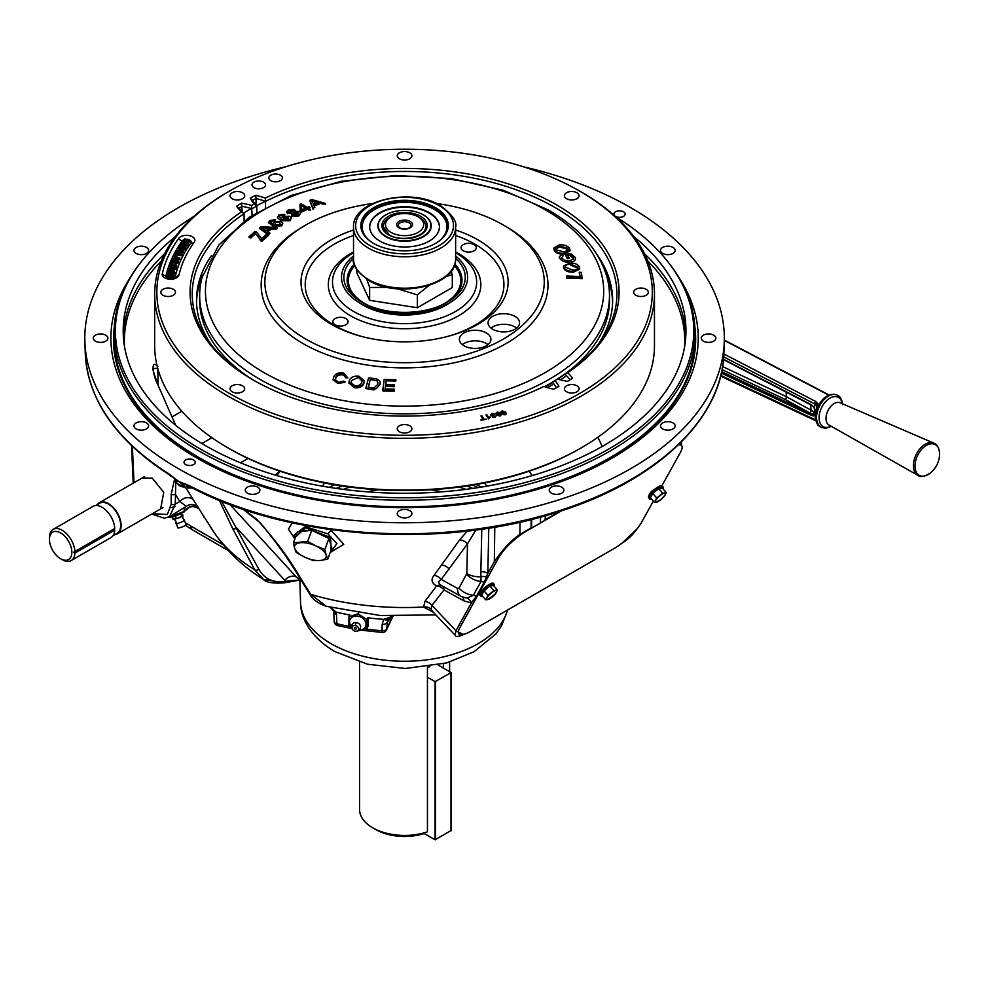 <?xml version="1.0" encoding="UTF-8"?>
<svg xmlns="http://www.w3.org/2000/svg" width="989" height="989" viewBox="0 0 989 989"><rect width="100%" height="100%" fill="white"/><g stroke="black" fill="none" stroke-linecap="round" stroke-linejoin="round"><path stroke-width="1.48" d="M436.495 203.524A139.696 80.653 180 0 1 503.352 225.022A139.696 80.653 180 0 1 543.678 274.67A139.696 80.653 180 0 1 463.89 355.063A139.696 80.653 180 0 1 305.786 339.079A139.696 80.653 180 0 1 265.46 274.67A139.696 80.653 180 0 1 372.643 203.524M202.077 277.402A204.908 118.309 0 0 0 199.654 295.526A204.908 118.309 0 0 0 259.674 379.183A204.908 118.309 0 0 0 482.991 404.822A204.908 118.309 0 0 0 609.484 295.526A204.908 118.309 0 0 0 607.061 277.402C599.359 250.712 579.715 228.199 548.153 209.853L503.426 190.308L451.429 178.601L395.983 175.523L341.168 181.308L291.026 195.538L249.203 217.259L218.742 245.111L202.077 277.402M199.654 295.526L199.654 300.285A204.908 118.309 0 0 0 252.949 379.863M464.002 345.779A15.762 9.099 0 0 0 481.186 347.745A15.762 9.099 0 0 0 490.915 339.338A15.762 9.099 0 0 0 486.291 332.91A15.762 9.099 0 0 0 469.12 330.932A15.762 9.099 0 0 0 459.391 339.338A15.762 9.099 0 0 0 464.002 345.779M487.973 344.642A15.762 9.099 0 0 0 486.291 343.492A15.762 9.099 0 0 0 462.333 344.642M492.658 329.226A15.762 9.099 0 0 0 509.842 331.204A15.762 9.099 0 0 0 519.571 322.797A15.762 9.099 0 0 0 514.96 316.356A15.762 9.099 0 0 0 497.776 314.391A15.762 9.099 0 0 0 488.047 322.797A15.762 9.099 0 0 0 492.658 329.226M516.629 328.088A15.762 9.099 0 0 0 514.96 326.951A15.762 9.099 0 0 0 490.989 328.088M353.518 230.029A103.561 59.785 0 0 0 302.758 292.967A103.561 59.785 0 0 0 331.352 324.318A103.561 59.785 0 0 0 435.259 339.153A103.561 59.785 0 0 0 506.393 292.967A103.561 59.785 0 0 0 477.798 239.771A103.561 59.785 0 0 0 455.632 230.029M474.015 244.604A7.603 4.389 180 0 1 476.241 247.707A7.603 4.389 180 0 1 471.555 251.762A7.603 4.389 180 0 1 463.272 250.81A7.603 4.389 180 0 1 461.047 247.707A7.603 4.389 180 0 1 465.732 243.653A7.603 4.389 180 0 1 474.015 244.604M345.878 318.582A7.603 4.389 180 0 1 348.103 321.685A7.603 4.389 180 0 1 343.406 325.74A7.603 4.389 180 0 1 335.123 324.788A7.603 4.389 180 0 1 332.897 321.685A7.603 4.389 180 0 1 337.595 317.63A7.603 4.389 180 0 1 345.878 318.582M455.632 252.677A72.086 41.612 180 0 1 475.437 274.447A72.086 41.612 180 0 1 438.139 318.878A72.086 41.612 180 0 1 353.605 311.473A72.086 41.612 180 0 1 333.701 274.447A72.086 41.612 180 0 1 353.518 252.677M544.519 386.699A204.908 118.309 0 0 0 552.332 382.249M556.189 379.863A204.908 118.309 0 0 0 609.484 300.285L609.484 295.526M312.536 201.979L313.451 204.303L317.988 202.56L311.708 200.544L312.536 201.979M325.443 203.437L323.428 204.216L319.41 202.992L313.822 205.156L314.823 207.542L312.944 208.271L313.043 209.198L310.039 201.2L309.94 200.273L311.844 199.531L325.443 203.437L325.542 204.377L324.095 203.957M312.944 208.271L309.94 200.273M319.41 202.992L319.509 203.932L314.168 205.996M316.69 203.054L314.44 202.362L314.329 201.435M301.472 205.588L301.67 209.878L305.638 208.11L301.472 205.588L301.732 209.853M306.775 209.668L301.274 212.128L300.236 211.498L299.939 204.364L301.212 203.796L307.196 207.418L308.902 206.652L309.94 207.282L308.234 208.049L310.435 209.384L308.889 210.076L306.677 208.741L306.775 209.668M306.677 208.741L301.175 211.189L301.274 212.128M301.175 211.189L300.137 210.558M309.606 209.755L310.534 210.323L310.435 209.384M287.589 213.822L286.55 211.819L288.306 209.816L294.438 209.408L294.71 211.325L299.568 211.51L300.693 212.796L298.802 215.998L291.755 216.418L291.359 213.031L287.49 212.882L287.589 213.822M287.49 212.882L286.55 211.819M289.258 210.373L289.443 211.263L293.016 211.102L292.917 210.163L289.344 210.323L288.949 212.103L292.546 211.943L292.917 210.163L293.498 210.818M294.438 209.408L294.71 211.325M300.693 212.796L298.802 215.998M298.703 215.07L291.656 215.491M289.814 213.29L291.001 213.34M293.164 214.724L297.689 214.539L298.072 212.276L293.523 212.474L293.164 214.724L292.385 213.847M298.072 212.276L298.183 213.216L293.634 213.414L292.583 214.292M293.523 212.474L293.634 213.414M288.429 217.976L283.818 218.186L283.719 217.246L283.88 219.533L288.788 219.348L288.429 217.976M288.331 217.048L283.719 217.246M277.365 217.926L278.824 214.972L284.721 214.316L283.559 216.072L281.89 215.874L281.791 214.947L279.059 216.294L281.556 218.767L282.805 216.591L289.641 216.208L291.359 217.914L290.024 220.745L280.827 220.708L277.402 217.456M283.46 215.145L281.791 214.947M289.913 219.805L280.728 219.768M280.048 215.379L281.791 214.972M283.682 214.996L284.82 215.243L284.721 214.316M291.359 217.914L290.024 220.745M275.474 224.862L280.419 224.478L279.603 222.228L274.954 222.612L275.474 224.862M273.026 220.386L270.096 221.857L273.001 224.182L273.928 221.993L280.802 221.338L282.829 223.118L281.63 224.886L272.321 225.208L268.427 222.723L269.651 220.547L275.523 219.669L272.655 220.411L272.754 221.338L270.195 222.785M270.776 221.017L270.875 221.956M282.829 223.118L281.729 225.826L272.42 226.147L272.321 225.208M281.63 224.886L281.729 225.826M275.523 219.669L274.485 221.462L274.373 220.535M268.687 234.109L259.6 227.779L260.923 226.778L277.365 227.482L275.968 228.546L271.06 228.286L267.178 231.241L269.997 233.12L268.476 234.826M267.475 234.133L259.699 228.719L259.6 227.779M261.677 227.73L262.666 227.779M276.215 228.36L277.476 228.41L277.365 227.482M275.968 228.546L276.067 229.485L271.159 229.213L267.883 231.71M271.06 228.286L271.159 229.213M266.165 230.585L269.317 228.187L261.553 227.68L266.165 230.585M249.067 236.767L254.89 231.488L256.472 231.834L261.652 238.695L266.845 233.985L268.427 234.344L261.998 240.166L260.354 239.795L255.187 233.008L255.286 233.936L250.749 238.052L250.65 237.113L249.067 236.767L249.166 237.694L249.982 236.964M255.187 233.008L250.65 237.113M261.998 240.166L262.097 241.093L260.453 240.735L260.354 239.795M268.427 234.344L268.526 235.271L262.097 241.093M579.233 272.235L581.062 272.296L582.274 277.798L566.771 277.204L566.635 278.094L566.376 276.932L566.512 276.03L580.184 276.561L579.233 272.235L579.851 276.549M566.771 277.204L566.512 276.03M582.274 277.798L582.138 278.688L566.635 278.094M573.2 272.259C568.267 272.259 565.053 270.875 563.569 268.118L563.557 265.93L570.097 262.963C574.918 263.012 578.058 264.397 579.505 267.092L579.653 268.39L573.336 271.369L573.2 272.259L579.517 269.28L579.653 268.39M573.336 271.369C568.403 271.357 565.189 269.985 563.705 267.215L563.569 268.118M563.705 267.215L563.557 265.93M572.928 270.158C576.463 270.108 578.071 269.095 577.774 267.117L570.529 264.162C566.882 264.174 565.189 265.188 565.436 267.203L572.928 270.158M577.885 268.007L577.774 267.117L577.638 268.019L570.393 265.052L570.529 264.162M559.774 258.327L559.391 256.559L562.284 254.482L563.322 255.483L561.443 258.216L565.918 260.861L569.083 261.009L573.608 258.821L573.336 257.424L570.443 254.977L567.674 255.162L569.034 257.721L567.303 257.832L567.154 258.722L565.325 254.148L570.826 253.79L575.066 257.239C576.278 260.07 574.522 261.714 569.837 262.184C564.942 262.382 561.579 261.096 559.774 258.327L559.366 257.029M567.303 257.832L565.325 254.148M573.336 257.424L573.187 258.314L570.294 255.879L570.443 254.977M568.44 257.758L568.898 258.611L569.034 257.721M573.484 259.266L573.187 258.314M567.797 248.338L559.91 246.113L555.744 248.363L556.152 249.784L564.274 251.985L568.218 249.76L567.797 248.338L567.661 249.24L559.774 247.015L555.744 248.832M559.91 246.113L559.774 247.015M565.065 253.172C560.392 253.703 556.881 252.652 554.52 249.994L553.914 247.942L559.094 244.938C563.681 244.468 567.117 245.532 569.429 248.128L570.035 250.18L565.065 253.172L564.929 254.062C560.256 254.606 556.745 253.543 554.384 250.897L553.889 248.4M554.52 249.994L554.384 250.897M569.911 250.613L564.929 254.062M568.082 250.192L567.661 249.24M345.173 381.939L343.467 381.161L338.362 382.273L335.172 379.479L335.852 377.13C337.113 374.695 339.474 373.718 342.96 374.188L345.705 377.786L347.819 377.934L343.776 373.1C339.116 372.235 335.815 373.409 333.886 376.624L333.12 379.269L337.731 383.423L344.543 382.434M337.731 383.423L333.157 379.665M335.852 377.13L335.889 377.922C337.15 375.486 339.511 374.51 342.998 374.979L342.96 374.188M335.222 379.863L335.889 377.922M363.841 382.817L364.261 380.728L358.871 376.216C354.173 375.746 351.021 377.069 349.414 380.209L348.932 382.508L354.322 386.959C359.131 387.441 362.295 386.056 363.841 382.817L364.261 381.136M354.322 386.959L354.359 387.75C359.168 388.232 362.333 386.847 363.878 383.608M348.969 382.904L354.359 387.75M358.364 377.39L362.159 380.629L361.776 382.471C360.738 384.944 358.426 386.056 354.828 385.772L351.021 382.656L351.491 380.542L358.364 377.39L362.147 381.025M351.491 380.542L351.058 383.04M376.339 388.64L379.937 384.573C380.852 381.185 378.935 379.158 374.163 378.515L368.576 377.959L365.732 388.516L373.904 389.963L373.867 389.172L376.339 388.64L379.937 384.573M371.073 389.048L373.867 389.172M377.18 380.852L377.823 384.375L374.077 387.849L368.118 387.478L370.294 379.417L377.18 380.852L378.021 383.213M368.365 387.503L370.294 379.417M385.797 384.375L386.13 380.74L395.785 381.074L395.946 379.813L395.785 381.074M395.946 379.813L384.214 379.405L382.83 390.086L394.203 390.482L394.364 389.221L385.08 388.9L385.5 385.623L394.191 385.933L394.364 384.672L385.661 384.375L386.13 380.74M394.364 384.672L394.252 385.463M385.5 385.623L385.537 386.427L394.228 386.724L394.191 385.933M385.216 388.912L385.537 386.427M394.364 389.221L394.203 390.482M382.83 390.086L382.867 390.89L394.24 391.273M211.584 255.422A208.049 120.114 0 0 0 196.527 300.285A208.049 120.114 0 0 0 211.72 345.334M202.77 274.991A208.049 120.114 0 0 0 196.551 302.238M243.455 213.167A220.745 127.445 180 0 1 251.367 208.531M256.584 205.724A220.745 127.445 180 0 1 265.423 201.348M547.412 387.614A208.049 120.114 0 0 0 552.332 384.845M560.417 379.863A208.049 120.114 0 0 0 565.053 376.722M597.43 345.334A208.049 120.114 0 0 0 612.611 300.285A208.049 120.114 0 0 0 597.554 255.422M612.587 302.238A208.049 120.114 0 0 0 606.368 274.991M545.31 386.959A200.891 115.985 0 0 0 552.332 382.78M557.821 379.183A200.891 115.985 0 0 0 567.785 371.815M241.353 371.815A200.891 115.985 0 0 0 247.868 376.772M427.446 677.23L435.073 681.644L435.073 839.76L424.269 833.517A40.697 23.501 180 0 1 375.795 829.573L372.729 827.805A45.024 25.998 0 0 0 427.446 831.823L427.446 666.895M443.356 668.045L443.356 663.804M359.551 662.074L359.551 809.422A45.024 25.998 0 0 0 372.729 827.805L375.795 829.573M427.446 667.81L429.56 666.586M409.026 222.785A6.305 3.635 0 0 0 401.002 222.364A6.305 3.635 0 0 0 398.814 226.84A6.305 3.635 0 0 0 400.112 227.927A6.305 3.635 0 0 0 410.324 226.84A6.305 3.635 0 0 0 409.026 222.785M403.129 228.904A2.806 1.619 180 0 1 406.009 228.904M410.138 221.4A7.887 4.549 0 0 0 399 221.4A7.887 4.549 0 0 0 399 227.829A7.887 4.549 0 0 0 410.138 227.829A7.887 4.549 0 0 0 410.138 221.4M419.62 217.691L418.087 216.814A19.112 11.04 0 0 0 391.051 216.814A19.112 11.04 0 0 0 391.051 232.415A19.112 11.04 0 0 0 418.087 232.415A19.112 11.04 0 0 0 418.087 216.814L419.62 217.691A21.276 12.288 180 0 1 425.851 226.382A21.276 12.288 180 0 1 423.762 231.686M385.376 231.686A21.276 12.288 180 0 1 383.287 226.382A21.276 12.288 180 0 1 389.53 217.691L391.051 216.814M485.71 586.922A5.044 1.348 138.7 0 0 484.412 588.059M655.373 488.764L654.619 489.196A5.044 1.348 138.7 0 0 650.7 492.435A5.044 1.348 138.7 0 0 649.204 495.229M678.392 444.84A27.024 7.22 -41.3 0 1 680.444 452.381L661.913 485.735M653.346 501.139L641.478 522.501A27.024 7.22 -41.3 0 1 614.021 548.561L470.851 631.217A27.024 7.22 -41.3 0 1 460.095 627.224L499.049 557.104A27.024 7.22 -41.3 0 1 526.507 531.056L561.727 510.707M678.429 444.803A27.024 7.22 -41.3 0 1 681.619 445.569M458.884 634.011A27.024 7.22 -41.3 0 1 460.058 627.187L499.025 557.079A27.024 7.22 -41.3 0 1 526.482 531.019L561.529 510.781M329.25 487.33A114.675 66.201 180 0 1 334.628 484.795M335.456 623.231A4.327 2.547 177.8 0 1 334.195 621.512A4.327 4.327 0 0 0 337.509 625.555A4.327 1.36 -76.5 0 1 336.853 623.738A4.327 2.547 177.8 0 1 335.456 623.231M282.916 582.62L263.531 579.455L254.791 569.874L232.687 528.633L219.348 500.372M673.014 422.921A7.319 4.228 0 0 0 665.041 422.006A7.319 4.228 0 0 0 660.516 425.913A7.319 4.228 0 0 0 662.667 428.905A7.319 4.228 0 0 0 670.641 429.819A7.319 4.228 0 0 0 675.153 425.913A7.319 4.228 0 0 0 673.014 422.921M623.49 211.77A5.625 3.251 0 0 0 617.359 211.065A5.625 3.251 0 0 0 613.885 214.069A5.625 3.251 0 0 0 615.529 216.368A5.625 3.251 0 0 0 621.661 217.073A5.625 3.251 0 0 0 625.147 214.069A5.625 3.251 0 0 0 623.49 211.77M146.483 247.423A7.319 4.228 0 0 0 138.497 246.508A7.319 4.228 0 0 0 133.985 250.415A7.319 4.228 0 0 0 136.123 253.407A7.319 4.228 0 0 0 144.11 254.321A7.319 4.228 0 0 0 148.622 250.415A7.319 4.228 0 0 0 146.483 247.423M105.774 335.172A7.319 4.228 0 0 0 97.787 334.257A7.319 4.228 0 0 0 93.275 338.164A7.319 4.228 0 0 0 95.414 341.156A7.319 4.228 0 0 0 103.388 342.07A7.319 4.228 0 0 0 107.912 338.164A7.319 4.228 0 0 0 105.774 335.172M146.483 422.921A7.319 4.228 0 0 0 138.497 422.006A7.319 4.228 0 0 0 133.985 425.913A7.319 4.228 0 0 0 136.123 428.905A7.319 4.228 0 0 0 144.11 429.819A7.319 4.228 0 0 0 148.622 425.913A7.319 4.228 0 0 0 146.483 422.921M174.484 479.541A2.88 2.337 170.4 0 1 174.435 479.319L174.435 479.319A2.88 2.337 170.4 0 1 174.423 479.232A4.327 3.511 170.4 0 0 174.423 479.158A15.28 8.814 0 0 0 174.423 479.232L175.041 480.79A15.268 8.814 0 0 0 178.836 484.437A15.268 8.814 0 0 0 185.141 486.625L178.762 481.47L175.041 480.79A2.88 2.25 152 0 0 175.251 481.594L179.429 485.698L185.487 487.812L192.546 488.01M185.87 487.886L195.315 502.931M295.291 537.695L293.844 535.321L305.144 526.581L327.928 533.899L336.878 543.591L331.958 550.453L330.821 550.749L331.958 550.453M330.474 529.61L343.752 544.321L330.202 552.455M331.08 550.069L330.586 537.534L305.589 527.767L295.538 537.002M285.636 166.807A319.756 184.609 0 0 0 84.869 341.576A319.756 184.609 0 0 0 178.477 468.699A319.756 184.609 0 0 0 524.195 509.36A319.756 184.609 0 0 0 724.269 341.576A319.756 184.609 0 0 0 630.673 207.628A319.756 184.609 0 0 0 523.515 166.807M187.972 485.661L178.762 481.47L189.443 485.686A2.163 1.187 117.7 0 0 189.888 486.625L189.888 486.625C286.971 539.166 442.083 549.835 557.685 512.018C656.609 481.383 722.749 418.57 723.911 352.801L724.269 341.576M193.609 459.959A5.625 3.251 0 0 0 187.477 459.255A5.625 3.251 0 0 0 184.003 462.259A5.625 3.251 0 0 0 185.648 464.558A5.625 3.251 0 0 0 191.779 465.263A5.625 3.251 0 0 0 195.266 462.259A5.625 3.251 0 0 0 193.609 459.959M175.758 482.434L175.263 504.118L169.564 516.666L186.291 506.356A9.012 7.368 66.8 0 0 184.078 510.621A9.012 7.368 66.8 0 0 183.966 511.536A1.076 0.816 54.3 0 1 183.682 512.178C177.068 515.665 172.729 517.358 170.677 517.259L168.674 517.136L183.966 511.536A8.283 1.755 158.8 0 1 184.535 511.152M193.782 500.508A9.012 7.17 147.8 0 0 179.813 501.485L186.291 506.356A9.012 8.889 137.7 0 1 197.961 507.122M198.208 507.505L197.244 506.825C192.187 505.206 187.959 506.652 184.535 511.165L184.065 511.869A9.272 1.953 -21.2 0 0 183.843 512.005M713.724 335.172A7.319 4.228 0 0 0 705.75 334.257A7.319 4.228 0 0 0 701.226 338.164A7.319 4.228 0 0 0 703.377 341.156A7.319 4.228 0 0 0 711.351 342.07A7.319 4.228 0 0 0 715.863 338.164A7.319 4.228 0 0 0 713.724 335.172M673.014 247.423A7.319 4.228 0 0 0 665.041 246.508A7.319 4.228 0 0 0 660.516 250.415A7.319 4.228 0 0 0 662.667 253.407A7.319 4.228 0 0 0 670.641 254.321A7.319 4.228 0 0 0 675.153 250.415A7.319 4.228 0 0 0 673.014 247.423M257.758 487.169A7.319 4.228 0 0 0 249.784 486.254A7.319 4.228 0 0 0 245.26 490.161A7.319 4.228 0 0 0 247.411 493.152A7.319 4.228 0 0 0 255.385 494.067A7.319 4.228 0 0 0 259.897 490.161A7.319 4.228 0 0 0 257.758 487.169M409.743 510.67A7.319 4.228 0 0 0 401.769 509.755A7.319 4.228 0 0 0 397.257 513.662A7.319 4.228 0 0 0 399.395 516.654A7.319 4.228 0 0 0 407.369 517.568A7.319 4.228 0 0 0 411.894 513.662A7.319 4.228 0 0 0 409.743 510.67M561.74 487.169A7.319 4.228 0 0 0 553.766 486.254A7.319 4.228 0 0 0 549.241 490.161A7.319 4.228 0 0 0 551.38 493.152A7.319 4.228 0 0 0 559.366 494.067A7.319 4.228 0 0 0 563.878 490.161A7.319 4.228 0 0 0 561.74 487.169M679.715 278.898A293.671 169.552 180 0 1 563.359 480.79A293.671 169.552 180 0 1 196.91 458.055A293.671 169.552 180 0 1 129.423 278.898M668.564 262.654L669.701 264.125A290.432 167.685 180 0 1 695.007 332.576A290.432 167.685 180 0 1 515.714 487.49A290.432 167.685 180 0 1 199.209 451.145A290.432 167.685 180 0 1 114.143 332.576A290.432 167.685 180 0 1 139.437 264.125L140.586 262.654A289.184 166.956 0 0 0 200.087 448.87A289.184 166.956 0 0 0 568.564 468.329A289.184 166.956 0 0 0 668.564 262.654A289.184 166.956 0 0 0 615.245 216.443M633.838 236.618A281.383 162.456 180 0 1 685.909 333.874A281.383 162.456 180 0 1 509.792 481.482A281.383 162.456 180 0 1 205.601 445.68A281.383 162.456 180 0 1 123.242 333.874A281.383 162.456 180 0 1 175.313 236.618M175.659 425.282L158.092 385.228C152.8 375.523 150.266 358.377 157.82 366.437M680.383 442.887L681.372 445.322M680.469 444.902L679.431 443.838M275.078 475.041L279.788 471.135M157.585 367.797A2.88 2.312 130.1 0 1 157.3 368.328L153.048 368.65C152.096 367.784 153.79 373.236 158.166 385.005M157.857 368.786L158.055 384.746M531.736 519.361L531.501 527.57A2.163 1.273 -178.4 0 1 530.994 528.039L531.241 519.485M545.705 515.615L545.631 519.584A2.163 1.286 -178.9 0 1 545.186 519.781L545.396 520.09M543.579 521.141L545.186 519.781L545.26 515.739M622.576 542.726L636.57 529.399M488.789 528.114L487.824 573.311L484.177 582.298L476.5 596.107L471.345 602.956L463.878 600.867L444.012 589.926L431.946 605.404L431.068 609.224L432.354 611.214L455.187 635.284L455.929 630.698L471.345 602.956A9.012 6.923 88.4 0 0 466.981 598.16L473.348 595.304A18.012 13.895 -150.9 0 1 458.995 588.121L466.833 573.62L467.476 543.901A9.012 7.096 35.3 0 0 459.564 539.957L467.327 531.056M458.352 632.231L463.767 634.406M530.945 528.435A2.163 1.249 -120 0 0 530.994 528.039L519.868 534.468C511.536 540.043 503.018 549.093 494.327 561.604L494.797 527.125M496.033 562.457A2.163 1.669 -150.9 0 1 494.327 561.604L487.824 573.311A9.012 5.44 1.2 0 0 480.864 571.729L481.779 529.164M523.404 532.972L519.707 535.098L511.128 542.714M276.895 475.573A137.632 79.454 180 0 1 280.171 471.271M322.315 486.168A88.651 51.181 180 0 1 324.751 482.978M484.4 482.978A88.651 51.181 180 0 1 486.835 486.168M193.893 216.443A289.184 166.956 0 0 0 140.586 262.654M221.585 501.287L258.735 569.058C264.422 579.109 273.397 583.176 285.673 581.26L300.433 579.925M263.531 579.455C266.053 582.459 272.927 583.597 284.127 582.867L284.127 582.867A2.88 2.139 80.2 0 0 285.673 581.26L236.594 527.805A2.88 2.262 151.8 0 1 232.687 528.633M229.967 504.563L296.403 577.057L301.249 580.407M330.969 607.617L336.087 612.067A4.327 2.139 163.5 0 1 333.627 610.905L334.195 621.512M392.052 616.258L386.909 622.514A4.327 2.596 -178.6 0 1 382.187 624.343L383.683 619.349L393.14 616.234M392.695 616.221L391.149 616.431L387.688 619.275A4.327 2.522 -148.7 0 1 383.683 619.349A176.302 101.793 180 0 1 367.957 617.841M387.688 619.275L386.761 628.905A4.327 2.596 -178.6 0 1 382.026 630.735L382.187 624.343M349.785 615.022A176.302 101.793 180 0 1 336.087 612.067L336.483 614.379A4.327 2.547 177.8 0 1 333.837 612.154M336.483 614.379L336.853 623.738A175.931 101.57 0 0 0 350.019 626.556M298.802 576.439A2.88 2.201 -31.7 0 0 300.001 577.267L310.67 594.352L326.382 606.319C317.902 603.389 312.252 599.124 309.421 593.524L298.802 576.439C288.677 559.341 275.77 541.44 260.095 522.724L243.133 509.286M326.382 606.319L380.295 615.517L435.84 614.898M264.656 527.891L256.683 519.225C275.165 539.635 289.604 558.983 300.001 577.267M243.554 509.434L256.683 519.225M184.263 511.795L183.682 512.178A1.076 0.816 54.3 0 1 183.435 512.29L170.776 517.185M175.127 506.603L170.899 507.617M214.823 533.615L204.377 517.247M152.43 513.637L167.376 514.49L171.184 504.118A2.88 1.755 180 0 0 175.263 504.118L179.813 501.485L175.263 494.228A2.88 1.755 180 0 1 171.184 494.228L174.497 479.628M142.169 477.996L152.244 478.132L163.729 492.349L160.638 508.902M169.564 516.666L164.223 518.211L151.713 514.045M188.071 485.883L188.145 487.157L185.141 486.625A2.88 0.692 100.1 0 0 185.487 487.812M171.32 476.426L168.934 474.535A2.163 1.31 -57.6 0 1 168.501 473.595L178.762 481.47L171.913 476.513A2.163 0.902 -46.8 0 1 171.32 476.426A2.163 0.902 -46.8 0 1 171.221 475.746M186.513 484.585A2.163 1.508 103.3 0 0 187.49 485.723L189.888 486.625M475.882 529.993L467.476 543.901L441.242 579.418L457.462 588.344L458.995 588.121M441.86 585.748C438.09 583.547 437.892 581.445 441.242 579.418A9.012 7.146 37.7 0 0 434.01 575.413L459.564 539.957M476.5 596.107A9.012 6.948 29.1 0 0 473.348 595.304L481.025 581.495L480.864 571.729M463 597.307L461.208 596.429A18.012 10.15 -61.2 0 0 461.739 596.701L466.981 598.16M442.565 586.168A9.012 5.081 118.8 0 1 444.012 589.926A9.012 7.133 37.2 0 0 436.619 585.921A9.012 6.367 114.1 0 1 441.317 585.488M431.068 609.224A9.012 7.863 -17.4 0 0 423.564 607.023L424.936 601.386L436.619 585.921C431.6 583.114 430.722 579.616 434.01 575.413M486.489 576.822A9.012 5.489 -11.5 0 0 481.087 576.772A18.012 10.867 -178.8 0 1 466.833 573.62M294.858 538.881L288.442 529.14L292.175 522.822M174.361 478.305A15.28 8.814 0 0 0 174.385 478.948A4.327 3.511 170.4 0 0 173.99 478.033M458.377 631.514A2.163 1.669 -150.9 0 1 455.929 630.698L431.946 605.404A9.012 7.158 38.7 0 0 424.936 601.386M433.405 612.327L423.564 607.023A204.562 118.111 180 0 1 310.67 594.352A2.88 2.201 -32 0 1 309.421 593.524M392.88 616.246L386.501 629.981A4.327 3.412 -155.1 0 0 386.761 628.905L392.633 616.234M386.501 629.981A4.327 4.327 0 0 1 382.261 632.478L382.026 630.735A175.931 101.57 0 0 1 365.67 629.053M435.073 839.76L450.996 830.562M435.073 681.644L451.095 672.594L438.115 665.016M429.906 666.537L427.446 667.958M263.544 182.124A6.75 3.894 0 0 0 256.176 181.271A6.75 3.894 0 0 0 252.01 184.881A6.75 3.894 0 0 0 253.988 187.638A6.75 3.894 0 0 0 261.356 188.479A6.75 3.894 0 0 0 265.522 184.881A6.75 3.894 0 0 0 263.544 182.124M280.394 175.164A6.75 3.894 0 0 0 273.026 174.324A6.75 3.894 0 0 0 268.86 177.921A6.75 3.894 0 0 0 270.838 180.678A6.75 3.894 0 0 0 278.193 181.519A6.75 3.894 0 0 0 282.372 177.921A6.75 3.894 0 0 0 280.394 175.164M164.668 277.822A8.431 4.871 0 0 0 178.317 276.376A8.431 4.871 0 0 0 178.984 275.029A227.557 131.376 180 0 1 194.264 242.082A8.431 4.871 0 0 0 189.703 235.728A8.431 4.871 0 0 0 178.688 238.374A244.419 141.106 0 0 0 162.27 273.743A8.431 4.871 0 0 0 162.938 276.376A8.431 4.871 0 0 0 164.668 277.822M229.399 393.412A247.745 143.034 0 0 0 579.752 393.412A247.745 143.034 0 0 0 579.752 191.137L581.272 192.014A249.896 144.283 180 0 1 581.285 192.014A249.896 144.283 180 0 1 654.471 294.042A249.896 144.283 180 0 1 500.199 427.335A249.896 144.283 180 0 1 227.866 396.057A249.896 144.283 180 0 1 154.667 294.042A249.896 144.283 180 0 1 227.866 192.014L229.386 191.137A247.745 143.034 0 0 0 229.399 393.412M581.285 447.832L579.752 448.709A247.745 143.034 180 0 1 229.399 448.709L227.866 447.832A249.896 144.283 0 0 0 581.285 447.832A249.896 144.283 0 0 0 654.471 345.816L654.471 294.042M409.743 152.788A7.319 4.228 0 0 0 401.769 151.873A7.319 4.228 0 0 0 397.257 155.78A7.319 4.228 0 0 0 399.395 158.772A7.319 4.228 0 0 0 407.369 159.686A7.319 4.228 0 0 0 411.894 155.78A7.319 4.228 0 0 0 409.743 152.788M173.335 289.283A7.319 4.228 0 0 0 165.348 288.368A7.319 4.228 0 0 0 160.836 292.274A7.319 4.228 0 0 0 162.975 295.266A7.319 4.228 0 0 0 170.961 296.181A7.319 4.228 0 0 0 175.473 292.274A7.319 4.228 0 0 0 173.335 289.283M242.565 192.756A7.319 4.228 0 0 0 234.591 191.841A7.319 4.228 0 0 0 230.066 195.748A7.319 4.228 0 0 0 232.205 198.74A7.319 4.228 0 0 0 240.191 199.654A7.319 4.228 0 0 0 244.703 195.748A7.319 4.228 0 0 0 242.565 192.756M242.528 385.784A7.319 4.228 0 0 0 234.541 384.869A7.319 4.228 0 0 0 230.029 388.776A7.319 4.228 0 0 0 232.168 391.768A7.319 4.228 0 0 0 240.154 392.682A7.319 4.228 0 0 0 244.666 388.776A7.319 4.228 0 0 0 242.528 385.784M409.743 425.777A7.319 4.228 0 0 0 401.769 424.862A7.319 4.228 0 0 0 397.257 428.769A7.319 4.228 0 0 0 399.395 431.76A7.319 4.228 0 0 0 407.369 432.675A7.319 4.228 0 0 0 411.894 428.769A7.319 4.228 0 0 0 409.743 425.777M646.163 289.283A7.319 4.228 0 0 0 638.189 288.368A7.319 4.228 0 0 0 633.665 292.274A7.319 4.228 0 0 0 635.816 295.266A7.319 4.228 0 0 0 643.79 296.181A7.319 4.228 0 0 0 648.302 292.274A7.319 4.228 0 0 0 646.163 289.283M576.896 192.744A7.319 4.228 0 0 0 568.922 191.817A7.319 4.228 0 0 0 564.398 195.723A7.319 4.228 0 0 0 566.549 198.715A7.319 4.228 0 0 0 574.522 199.63A7.319 4.228 0 0 0 579.035 195.723A7.319 4.228 0 0 0 576.896 192.744M576.933 385.809A7.319 4.228 0 0 0 568.959 384.894A7.319 4.228 0 0 0 564.435 388.801A7.319 4.228 0 0 0 566.586 391.78A7.319 4.228 0 0 0 574.56 392.695A7.319 4.228 0 0 0 579.072 388.801A7.319 4.228 0 0 0 576.933 385.809M556.436 387.725A73.94 42.688 0 0 0 552.332 382.088L554.965 380.58A76.091 43.936 180 0 1 558.946 386.378A224.491 129.608 180 0 1 553.494 389.258A76.091 43.936 180 0 1 543.839 386.464A214.502 123.848 180 0 1 252.9 379.838A214.502 123.848 180 0 1 252.887 379.838A214.502 123.848 180 0 1 241.427 211.869A76.091 43.936 180 0 1 236.581 206.293L239.115 208.296A73.94 42.688 0 0 0 244.085 213.76L241.427 211.869M488.517 418.743L485.995 414.886L486.811 414.712L488.776 417.717L490.037 416.789L488.517 418.891L485.995 414.886M496.453 414.737L495.848 413.402L497.257 412.129L499.791 412.598L497.529 412.512L497.108 414.342L498.295 413.464L501.151 414.206L500.063 415.986L496.453 414.886L495.848 413.476M501.151 414.206L501.386 414.91M497.776 415.083L499.668 415.627L500.31 414.391L498.407 413.909L497.776 415.083M501.151 414.354L500.063 416.134L496.453 414.886M567.488 381.383A222.327 128.36 0 0 0 570.035 379.776A73.94 42.688 0 0 0 565.053 374.312L567.723 372.68A76.091 43.936 180 0 1 572.557 378.255A224.491 129.608 180 0 1 567.562 381.395A76.091 43.936 180 0 1 557.524 379.096L557.079 379.343A212.338 122.599 0 0 1 555.484 380.283M572.557 378.255L570.035 379.776M557.524 379.096A214.502 123.848 180 0 1 556.251 379.838A214.502 123.848 180 0 1 554.965 380.58M250.205 198.171A224.491 129.608 180 0 1 255.657 195.29L256.064 198.505A222.327 128.36 0 0 0 252.677 200.297A73.94 42.688 0 0 0 256.819 205.996L254.185 203.969A76.091 43.936 180 0 1 250.205 198.171L252.677 200.297M255.657 195.29A76.091 43.936 180 0 1 265.312 198.084L265.522 201.385A73.94 42.688 0 0 0 256.064 198.505L256.064 205.119M565.053 374.312A212.338 122.599 0 0 0 616.913 294.042A212.338 122.599 0 0 0 492.782 182.52A212.338 122.599 0 0 0 265.522 201.385L265.522 207.319M265.312 198.084A214.502 123.848 180 0 1 556.251 204.698A214.502 123.848 180 0 1 567.723 372.68M256.819 212.338L256.819 205.996A212.338 122.599 0 0 0 252.071 208.728A73.94 42.688 0 0 0 242.206 206.342A222.327 128.36 0 0 0 239.115 208.296M236.581 206.293A224.491 129.608 180 0 1 241.576 203.153L242.206 211.918M241.576 203.153A76.091 43.936 180 0 1 251.614 205.44L252.071 215.342M251.614 205.44A214.502 123.848 180 0 1 254.185 203.969M244.085 220.906L244.085 213.76A212.338 122.599 0 0 0 192.225 294.042A212.338 122.599 0 0 0 253.666 380.283M229.399 448.709A247.745 143.034 180 0 1 229.386 448.709L227.866 447.832A249.896 144.283 0 0 1 154.667 345.816L154.667 294.042M581.285 192.014L579.752 191.137A247.745 143.034 0 0 0 229.386 191.137M185.03 249.587L185.573 248.313L183.361 250.773M182.211 254.544L181.556 254.593M174.979 272.692L174.101 271.097L174.979 272.692L173.829 273.854M174.744 261.047L172.482 260.935L172.716 259.637M178.638 260.156L178.292 262.839L175.881 263.952L174.472 262.839L171.171 263.371L174.781 261.751M172.716 260.268L175.065 260.626L172.716 260.268M176.03 267.389L175.943 269.132L173.631 270.306L172.135 269.243L170.961 269.651M169.082 270.046L169.23 269.317M170.603 268.996L172.395 268.019M172.049 267.623L170.021 266.77M173.075 267.067L175.436 267.327M173.977 274.855L174.039 275.548L171.814 276.191M173.359 277.291L173.335 277.934L167.228 277.476L167.24 276.784M169.502 275.165L167.784 275.029L167.92 274.398L171.282 274.658M168.736 273.471L168.266 271.814M169.094 271.011L171.826 270.529M172.482 274.2L169.403 273.829M170.256 265.769L176.672 266.177L176.227 266.795M173.087 259.353L175.09 258.945M175.313 257.733L174.052 257.227L175.622 257.078L174.46 256.571M176.054 257.251L178.008 258.067L176.067 257.239M179.726 257.857L179.813 258.821L179.021 258.488L179.813 259.452L176.326 259.81M174.41 255.607L175.461 253.258L175.461 254.185L181.593 255.174L181.271 255.792L176.091 254.927L175.51 256.077M176.438 252.034L180.072 251.082L183.484 252.22L177.451 252.183M178.49 253.332L182.384 254.222M176.611 253.369L176.388 252.121M182.446 250.872L177.315 251.107L179.825 250.39L183.225 251.021L179.986 250.081L176.697 250.934L178.539 252.702L181.939 253.332L177.192 250.971M178.873 249.933L178.564 248.585M179.553 247.089L184.399 248.016M184.918 248.128L185.709 248.462M183.546 247.411L182.495 247.201M180.876 246.323L180.925 244.666M184.733 243.727L187.292 246.273L185.363 247.374M185.573 240.747L184.263 240.438L184.683 239.857L187.514 240.525M178.984 275.029A4.327 3.499 12.9 0 1 175.276 276.512A231.302 133.54 180 0 1 190.803 243.022A4.685 2.707 0 0 0 190.321 240.451L190.271 241.773L187.403 242.181M184.708 242.49L188.38 243.393M188.615 242.503L188.318 244.073L185.067 243.294M182.841 242.762L184.053 241.922M504.946 414.7L502.375 414.243L505.268 414.008L505.033 412.462L503.858 413.377L500.978 412.66L502.004 410.855L505.688 412.079L506.244 413.835L504.946 414.848L502.499 414.354M504.353 411.783L502.313 411.226L501.769 412.425L503.698 412.932L504.353 411.783M506.244 413.835L504.946 414.848M505.268 414.156L505.033 412.611L503.858 413.526L500.731 412.079M494.784 414.032L492.312 413.946L491.521 415.059M493.993 415.615L493.029 416.728M494.525 417.061L495.279 416.097M496.095 415.986L494.809 417.445L492.188 416.901L492.559 415.924L490.507 414.725M490.272 417.284L488.517 418.891M482.953 419.398L481.037 416.097M486.341 419.225L480.889 419.966M499.668 412.636L497.529 412.66L497.034 414.403M480.963 415.961L481.853 415.776L483.93 419.2L486.415 419.212L481.099 420.288L483.04 419.385L480.963 415.961M171.072 273.52L173.977 272.605L171.802 271.209L169.168 272.568M175.127 267.957L173.508 267.784L173.273 268.514M173.199 268.736L173.854 269.651L175.041 268.798M184.065 248.647L180.097 247.843L179.59 249.389L179.689 248.511M183.595 249.92L184.189 249.154M187.601 240.525L184.634 239.19M190.012 240.55L184.609 238.819L188.429 240.426L182.742 241.403L188.429 242.762L184.572 241.18L190.148 240.698L184.572 238.844M182.742 241.403L188.38 242.948L188.38 243.875L188.429 242.762M181.135 249.08L179.33 248.301L179.825 246.632L184.72 247.621L183.806 248.869L181.135 249.08M185.45 247.25L179.652 246.076L178.947 247.262L180.938 249.401L183.62 249.364L185.45 247.25M180.183 246.533L184.547 247.411M176.561 251.021L178.49 253.691M176.388 251.614L177.155 253.468M177.723 258.092L175.721 257.981L176.623 256.893L178.737 257.746L177.723 258.092M179.541 258.253L174.373 255.595L175.869 256.732L175.226 258.129L172.939 258.933L179.553 258.438L172.914 258.735M171.579 261.875L174.287 261.566L175.943 262.629L178.02 261.64L178.65 260.132L172.679 259.303L175.251 260.156L173.001 261.566M177.587 261.615L176.091 262.295L175.696 260.218L177.822 260.354L177.587 261.615M175.053 260.639L172.729 260.33M175.943 262.629L178.02 261.64M176.462 265.695L170.491 264.743L176.462 265.695M175.238 267.92L173.792 268.649L173.236 266.597L175.646 266.696L173.804 268.625L175.102 268.019M170.701 267.994L169.168 268.724L171.938 267.97L173.681 268.983L175.659 267.945L176.166 266.412L170.157 265.757L172.791 266.548L170.701 267.994M175.659 267.945L176.166 266.412M171.975 270.516L168.266 272.259L168.303 271.035L171.072 273.644M171.975 270.096L168.303 271.629M168.266 272.259L169.168 273.496M171.95 269.552L168.439 270.924M174.151 272.284L174.151 271.357L171.839 269.886L168.884 270.961L171.814 270.084L171.826 271.011L174.113 272.507L171.221 273.508L171.221 272.581L174.113 272.074M172.321 274.361L167.265 276.154L173.372 276.611L168.934 275.659L174.002 273.866L167.821 273.706L172.321 274.361M171.245 276.141L173.977 275.362L173.977 274.435L169.008 275.968M173.359 277.736L173.359 276.809L167.24 276.351L167.24 277.279L173.359 277.736M175.449 267.302L173.087 267.042M172.543 266.981L170.021 266.276L170.021 267.203L172.346 267.45M169.861 269.7L169.23 268.921L170.912 268.538L170.38 269.577M170.64 264.755L176.648 265.225L176.648 266.14L170.64 264.965M176.116 262.851L177.451 262.629M175.486 262.097L175.832 260.354L175.436 262.06M175.09 258.228L175.733 257.029M175.634 254.136L175.634 253.209L181.556 254.21L181.556 255.137L175.634 254.136M175.461 254.185L174.682 255.731M184.584 247.843L184.189 248.474M179.553 247.448L179.553 248.375M179.281 249.97L178.811 247.349L180.888 250.217L183.694 249.549L183.694 250.477M178.811 247.522L179.528 246.298M183.249 246.236L186.476 245.049L186.476 245.841M184.733 244.234L184.733 243.306L181.605 243.974L181.605 244.901L184.733 244.234M185.215 247.201L187.156 246.137L187.156 245.21L182.928 246.743M180.925 244.753L180.925 243.826L185.067 242.824L185.067 243.751M186.834 242.045L190.036 241.675L190.036 240.747L184.609 241.514M188.38 243.368L184.584 242.045M186.34 246.063L184.683 244.419L181.741 245.049L183.299 246.669M503.698 413.068L504.353 411.918L502.313 411.375L501.769 412.574M499.668 415.776L500.31 414.539L498.407 414.057L497.776 415.232M492.052 413.414L494.896 413.995L492.312 413.81L491.521 414.91L493.857 415.17L493.029 416.579L494.525 416.913L496.095 415.85L494.809 417.296L492.188 416.752L492.559 415.776L490.668 415.133L492.052 413.414M423.168 214.823A26.307 15.194 180 0 1 430.883 225.566A26.307 15.194 180 0 1 414.638 239.598A26.307 15.194 180 0 1 385.97 236.309A26.307 15.194 180 0 1 378.268 225.566A26.307 15.194 180 0 1 394.5 211.535A26.307 15.194 180 0 1 423.168 214.823M385.698 236.68A26.691 15.416 180 0 1 379.442 230.981A26.691 15.416 180 0 1 390.284 212.771A26.691 15.416 180 0 1 423.453 214.885A26.691 15.416 180 0 1 429.708 230.981A26.691 15.416 180 0 1 385.698 236.68M369.688 227.111A34.887 20.139 180 0 1 391.421 208.704A34.887 20.139 180 0 1 429.238 213.117A34.887 20.139 180 0 1 439.45 227.111M379.912 241.093A34.887 20.139 180 0 1 369.688 226.852A34.887 20.139 180 0 1 391.224 208.246A34.887 20.139 180 0 1 429.238 212.61A34.887 20.139 180 0 1 439.45 226.852A34.887 20.139 180 0 1 417.914 245.457A34.887 20.139 180 0 1 379.912 241.093M379.566 231.179A26.431 15.268 180 0 1 378.367 224.194M430.771 224.194A26.431 15.268 180 0 1 429.585 231.179M370.393 241.328A42.391 24.478 180 0 1 376.97 208.283A42.391 24.478 180 0 1 434.542 209.544A42.391 24.478 180 0 1 438.757 241.328M446.954 226.951A42.391 24.478 180 0 1 441.007 239.548M368.143 239.548A42.391 24.478 180 0 1 362.184 226.951M360.849 226.296A43.739 25.257 180 0 1 388.417 203.561A43.739 25.257 180 0 1 435.506 209.173A43.739 25.257 180 0 1 448.301 226.296A43.739 25.257 180 0 0 435.506 209.173A43.739 25.257 180 0 0 388.417 203.561A43.739 25.257 180 0 0 360.849 226.296M373.644 243.43A43.739 25.257 180 0 1 360.824 225.566A43.739 25.257 180 0 1 387.836 202.238A43.739 25.257 180 0 1 435.506 207.702A43.739 25.257 180 0 1 448.314 225.566A43.739 25.257 180 0 1 421.314 248.894A43.739 25.257 180 0 1 373.644 243.43M114.155 529.066L73.681 552.431A17.134 9.89 -120 0 0 73.681 552.307A17.134 9.89 -120 0 0 73.681 552.196L74.88 551.491A18 10.385 60 0 0 62.171 530.277A18 10.385 60 0 0 53.171 529.375L93.053 506.356A18 10.385 60 0 1 102.04 507.258A18 10.385 60 0 1 114.749 528.485L74.88 551.491M71.171 560.553L111.04 537.534A18 10.385 60 0 0 114.749 530.092L74.88 553.111A18 10.385 60 0 1 71.171 560.553A18 10.385 60 0 1 62.171 559.663L60.65 558.773A15.836 9.148 -120 0 0 71.838 552.307A15.836 9.148 -120 0 0 60.65 532.923A15.836 9.148 -120 0 0 49.45 539.388A15.836 9.148 -120 0 0 60.65 558.773L62.171 559.663M49.45 539.388L49.45 537.62A18 10.385 60 0 1 53.171 529.375M95.723 505.54L99.728 503.228A17.369 10.026 60 0 1 108.419 504.093A17.369 10.026 60 0 1 119.756 519.398A17.369 10.026 60 0 1 117.098 533.306L113.092 535.618M97.367 504.588A18 10.385 60 0 1 99.419 502.684A18 10.385 60 0 1 108.419 503.574A18 10.385 60 0 1 120.176 519.435A18 10.385 60 0 1 117.407 533.85A18 10.385 60 0 1 114.736 534.666M74.88 553.111L73.681 552.431M114.749 530.092L114.316 529.338M837.164 395.081L836.002 394.611A18.012 11.102 116.4 0 0 820.697 403.45L817.483 408.061L816.16 418.434L818.509 425.604A2.163 1.854 139.7 0 1 818.051 425.233C815.121 420.782 814.676 414.984 816.704 407.851L816.827 406.615L814.565 403.883L723.701 356.881M939.538 452.875A17.32 10.669 116.4 0 0 926.433 445.347A17.32 10.669 116.4 0 0 915.035 467.018A17.32 10.669 116.4 0 0 928.139 474.547A17.32 10.669 116.4 0 0 930.426 472.952A24.861 24.861 0 0 0 939.55 454.581A17.32 10.669 116.4 0 0 939.55 454.569A17.32 10.669 116.4 0 0 939.538 452.875M723.861 353.988L815.665 401.447L818.311 404.464L817.31 406.825L819.881 403.203L820.697 403.45M722.588 366.536L786.379 396.7A2.163 1.36 -64.7 0 1 785.043 399.395L722.057 369.602M786.379 396.7L786.107 392.052M723.503 359.291L809.274 403.648A1.076 0.655 117.3 0 0 810.04 404.118L809.274 403.722M810.72 404.513L811.042 410.175L815.146 412.895L813.959 407.171M813.403 406.516L812.117 405.428M721.649 371.641L813.428 414.737A2.163 1.891 125.5 0 0 814.281 412.611M812.847 414.589L814.046 412.413M786.478 396.75A2.163 1.434 -61.4 0 1 785.043 399.395L809.62 412.809A2.163 1.434 -61.4 0 0 811.042 410.175L786.478 396.75L786.206 392.101M812.315 405.552L809.076 403.487M809.62 412.809L810.584 413.39A1.076 0.68 115.2 0 0 809.917 414.737L721.327 373.137M720.796 375.424L815.505 419.868L814.998 415.269A1.076 0.865 42.5 0 1 814.812 414.342L813.428 414.737A1.076 0.828 92.4 0 0 813.218 415.961L809.917 414.737M809.274 403.648L812.612 405.7L815.01 409.236L815.332 414.675L813.218 415.961M815.665 401.447A2.163 1.298 117.4 0 0 814.565 403.883L814.59 408.247M817.31 406.825A2.163 0.853 46.7 0 0 817.483 408.061L816.704 407.851L816.827 406.615M837.028 395.007L837.324 395.155A18.012 11.102 -63.6 0 0 823.404 400.31A18.012 11.102 -63.6 0 0 816.568 418.644A18.012 11.102 -63.6 0 0 821.303 427.421L818.385 425.554A2.163 0.791 127.5 0 0 818.509 425.604L821.377 427.446M815.505 419.868A2.163 1.348 115.1 0 0 815.987 420.869L720.622 376.129M724.307 340.092L828.337 394.586A2.163 1.31 117.7 0 0 827.62 394.549L724.294 340.401M828.844 395.106L827.62 394.549M819.424 404.167L820.104 403.549M819.288 404.13L820.029 404.489M455.632 258.389A60.7 35.048 180 0 1 450.193 300.446A60.7 35.048 180 0 1 361.653 302.115A60.7 35.048 180 0 1 358.945 300.446A60.7 35.048 180 0 1 353.518 258.389M455.632 255.99A63.049 36.395 180 0 1 451.973 301.348L448.697 303.499A58.697 33.886 180 0 1 363.062 305.119A58.697 33.886 180 0 1 360.441 303.499L357.177 301.348A63.049 36.395 180 0 1 353.518 255.99M451.973 301.348A63.049 36.395 180 0 1 359.984 303.079A63.049 36.395 180 0 1 357.177 301.348M366.783 279.219L369.639 287.502L387.503 287.354M397.578 288.8L417.358 294.883L428.966 285.425M446.002 276.561L452.294 274.707L451.132 271.258M452.294 274.707L452.294 287.564L417.358 307.727L369.639 300.347L356.856 272.803L356.856 269.601M369.639 287.502L369.639 300.347M417.358 294.883L417.358 307.727M293.399 542.899L294.623 548.289A16.751 7.331 20 0 0 304.674 557.166L313.476 560.639L320.411 560.466A16.751 7.331 20 0 1 304.674 557.166L296.292 552.517L294.623 548.289A16.751 7.331 20 0 1 300.335 542.726A16.751 7.331 20 0 1 307.863 543.27A16.751 7.331 20 0 1 316.072 546.039A16.751 7.331 20 0 1 326.11 554.903L327.779 559.131L320.411 560.466A16.751 7.331 -160 0 0 326.11 554.903L324.887 549.513L316.072 546.039L307.69 541.391L293.399 542.899L297.429 531.822L311.72 530.327L307.69 541.391M324.887 549.513L328.917 538.436L331.81 548.067L327.779 559.131M328.917 538.436L311.72 530.327M313.995 531.39A16.751 7.331 20 0 1 326.098 537.114M329.572 540.612A16.751 7.331 20 0 1 330.734 544.494M301.2 531.427A16.751 7.331 20 0 1 309.582 530.549M351.565 626.593A8.505 6.713 24.9 0 1 349.587 621.772A8.505 6.713 24.9 0 1 357.795 616.098A8.505 6.713 24.9 0 1 366.017 624.306A8.505 6.713 24.9 0 1 359.106 630.092M355.323 625.555A3.462 2.732 24.9 0 1 358.661 628.893A3.462 2.732 24.9 0 1 355.323 631.205A3.462 2.732 24.9 0 1 351.973 627.854A3.462 2.732 24.9 0 1 355.323 625.555A4.5 0.952 -81.2 0 1 356.065 623.095A4.5 0.952 -81.2 0 1 356.374 622.551A4.339 3.424 24.9 0 1 360.565 626.692L360.565 626.692A4.339 3.424 24.9 0 1 360.565 626.742L360.565 626.692A4.5 4.5 0 0 1 355.372 631.217A4.5 4.5 0 0 1 353.221 623.28A4.339 3.424 24.9 0 1 356.374 622.551M355.323 627.471A1.113 0.878 24.9 0 1 355.323 629.276A1.113 0.878 24.9 0 1 355.323 627.471M357.214 631.118L367.03 628.448L367.03 619.621L357.981 613.81L348.944 616.827L348.944 625.654L351.676 627.78M357.981 613.81L358.352 613.007M348.944 616.827L349.871 614.812M367.03 628.448L367.957 626.433L367.957 617.618L367.03 619.621M181.16 514.972A5.069 1.076 158.8 0 1 181.803 514.873A5.069 1.076 158.8 0 1 182.878 515.43A5.069 1.076 158.8 0 1 181.729 516.431L176.351 518.669L172.766 518.99L172.024 517.062M181.482 516.579A5.069 1.076 158.8 0 1 175.609 518.866M175.683 523.107A4.685 0.989 158.8 0 0 176.722 523.527A4.685 0.989 158.8 0 0 182.1 521.784A4.685 0.989 158.8 0 0 184.251 519.781L185.969 524.664A4.537 0.964 158.8 0 1 182.977 526.605A4.537 0.964 158.8 0 1 178.552 527.928A4.537 0.964 158.8 0 1 177.699 527.866L175.659 520.82L173.755 518.978M175.374 516.147L176.351 518.669M180.752 513.921L181.729 516.431M482.644 596.342A9.012 2.411 -41.3 0 1 480.79 596.28L479.875 595.23A9.012 2.411 -41.3 0 1 480.271 592.967A9.012 2.411 -41.3 0 1 487.28 585.698A9.012 2.411 -41.3 0 1 493.412 583.349L494.327 584.388A9.012 2.411 -41.3 0 1 494.154 586.23M480.79 596.28A9.012 2.411 -41.3 0 1 481.198 594.006A9.012 2.411 -41.3 0 1 488.195 586.737A9.012 2.411 -41.3 0 1 494.327 584.388M497.455 589.976L493.474 585.463L489.951 586.044L484.029 590.915L481.643 595.205L485.611 599.73L487.552 599.631A6.688 1.78 -41.3 0 1 486.984 597.776A6.688 1.78 -41.3 0 1 491.137 593.202A6.688 1.78 -41.3 0 1 495.86 590.47A6.688 1.78 -41.3 0 1 496.429 592.324A6.688 1.78 -41.3 0 1 492.287 596.911A6.688 1.78 -41.3 0 1 487.552 599.631L495.069 594.265L497.455 589.976L493.919 590.557L487.997 595.44L485.611 599.73M489.951 586.044L493.919 590.557M484.029 590.915L487.997 595.44M651.392 498.913A9.012 2.411 -41.3 0 1 649.55 498.852L648.636 497.801A9.012 2.411 -41.3 0 1 649.031 495.538A9.012 2.411 -41.3 0 1 656.028 488.269A9.012 2.411 -41.3 0 1 662.16 485.92L663.075 486.959A9.012 2.411 -41.3 0 1 662.902 488.801M649.55 498.852A9.012 2.411 -41.3 0 1 649.946 496.577A9.012 2.411 -41.3 0 1 656.943 489.308A9.012 2.411 -41.3 0 1 663.075 486.959M666.203 492.547L664.608 493.041A6.688 1.78 -41.3 0 1 665.189 494.896L666.203 492.547L662.234 488.034L658.699 488.615L652.777 493.486L650.391 497.776L654.372 502.301L656.313 502.214A6.688 1.78 -41.3 0 1 655.732 500.36A6.688 1.78 -41.3 0 1 659.886 495.773A6.688 1.78 -41.3 0 1 664.608 493.041L662.667 493.128L656.745 498.011L654.372 502.301M658.699 488.615L662.667 493.128M661.035 499.482A6.688 1.78 -41.3 0 1 656.313 502.214L661.035 499.482L665.189 494.896A6.688 1.78 -41.3 0 1 661.035 499.482M652.777 493.486L656.745 498.011M304.105 226.011A143.405 82.792 0 0 0 303.166 343.64A143.405 82.792 0 0 0 505.972 343.64A143.405 82.792 0 0 0 505.972 226.543A143.405 82.792 0 0 0 505.045 226.011M545.372 209.878A199.123 114.959 0 0 0 263.766 209.878A199.123 114.959 0 0 0 263.766 372.457A199.123 114.959 0 0 0 545.372 372.457A199.123 114.959 0 0 0 545.372 209.878M353.518 235.481A99.37 57.374 0 0 0 334.307 325.257A99.37 57.374 0 0 0 363.161 336.841M445.99 336.841A99.37 57.374 0 0 0 474.831 244.122A99.37 57.374 0 0 0 455.632 235.481M455.632 251.985A76.264 44.035 180 0 1 458.5 253.555A76.264 44.035 180 0 1 458.5 315.825A76.264 44.035 180 0 1 350.638 315.825A76.264 44.035 180 0 1 353.518 251.985M507.716 609.929L501.534 625.938L495.897 633.912L473.966 651.776L446.731 662.902L405.428 668.477L367.611 664.249L334.727 651.528C309.878 636.867 300.359 617.074 300.545 602.301A104.043 60.069 0 0 0 331.006 643.654A104.043 60.069 0 0 0 437.138 658.229A104.043 60.069 0 0 0 507.468 610.077M343.368 489.37A110.607 63.852 180 0 1 349.846 487.07M459.304 487.07A110.607 63.852 180 0 1 465.77 489.37M367.203 491.83A105.712 61.034 180 0 1 378.28 489.802M430.858 489.802A105.712 61.034 180 0 1 441.947 491.83M472.557 485.117A114.032 65.83 180 0 1 478.046 487.626M472.89 488.405A112.833 65.15 0 0 0 467.018 485.995M342.132 485.995A112.833 65.15 0 0 0 336.26 488.405M258.735 569.058A2.88 2.262 151.8 0 1 254.791 569.874A204.562 118.111 180 0 1 212.45 529.993L195.266 502.869M331.735 530.289A9.012 3.56 -61.4 0 0 327.928 533.899M305.589 527.767A2.163 1.15 -87.7 0 1 305.144 526.581M189.443 485.686A319.398 184.399 0 0 0 530.895 518.755A319.398 184.399 0 0 0 723.911 352.801M694.834 326.753A291.087 168.056 180 0 1 526.049 492.163A291.087 168.056 180 0 1 198.74 458.278A291.087 168.056 180 0 1 114.316 326.753M695.007 332.576L695.007 339.128A290.432 167.685 180 0 1 515.714 494.055A290.432 167.685 180 0 1 199.209 457.697A290.432 167.685 180 0 1 114.143 339.128L114.143 332.576M123.44 337.657A281.136 162.307 180 0 1 164.57 253.827M124.466 346.274A280.233 161.788 180 0 1 161.269 261.096M528.979 471.271A137.632 79.454 180 0 1 532.243 475.573M597.813 437.299A202.448 116.875 180 0 1 602.091 446.509M181.852 411.251L171.95 416.962M540.451 522.946L540.55 517.049M560.058 511.251L545.631 519.584A2.163 1.249 60 0 1 545.569 519.991M519.707 535.098A2.163 1.249 -120 0 0 519.868 534.468L520.029 522.143M647.869 261.096A280.233 161.788 180 0 1 684.672 346.274M644.568 253.827A281.136 162.307 180 0 1 685.698 337.657M481.371 487.095A114.712 66.226 0 0 0 476.105 484.511M300.705 579.529L296.403 577.057A9.012 7.356 -42.5 0 0 284.82 580.419M186.303 523.243L190.926 526.136A9.012 5.205 120 0 0 192.781 530.067L228.335 550.589M190.926 526.136L223.254 544.803M197.071 507.394L193.053 506.479M204.117 517.371L201.941 513.402M132.365 446.385L134.01 482.706M171.184 504.118L171.184 494.228M131.537 445.594L133.169 481.544A2.88 1.669 -2.6 0 0 134.01 482.644M190.914 487.169A15.28 8.814 0 0 1 188.145 487.157L188.269 488.146M168.934 474.535C115.651 440.068 87.749 399.482 85.239 352.801A319.398 184.399 0 0 0 168.501 473.595M449.142 569.058A9.012 7.133 36.9 0 0 441.687 565.065M484.177 582.298A9.012 6.948 29.1 0 0 481.025 581.495A18.012 13.895 -150.9 0 1 466.672 574.3M441.143 585.389L461.208 596.429A18.012 10.15 -61.2 0 1 457.462 588.344M463.878 600.867A9.012 5.081 118.8 0 0 462.246 596.973M450.996 672.743L450.996 830.859M435.58 681.644L435.58 839.76M184.634 239.511A4.685 2.707 0 0 0 182.149 240.957A240.673 138.955 0 0 0 165.979 275.795A4.685 2.707 0 0 0 167.314 278.057A4.685 2.707 0 0 0 172.135 278.713A4.685 2.707 0 0 0 175.276 276.512M177.859 260.972L175.832 260.75M174.447 261.207L172.482 260.935M189.727 240.043A4.685 2.707 0 0 0 186.562 239.289M165.979 275.795A4.327 3.499 12.9 0 1 162.27 273.743M182.149 240.957A4.327 3.264 35.6 0 1 178.688 238.374M194.264 242.082A4.327 3.264 35.6 0 1 190.803 243.022M420.609 216.307A22.673 13.092 180 0 1 420.609 234.826A22.673 13.092 180 0 1 388.541 234.826A22.673 13.092 180 0 1 388.541 216.307A22.673 13.092 180 0 1 420.609 216.307M430.883 225.69A26.307 15.194 180 0 1 430.883 225.813A26.307 15.194 180 0 1 414.638 239.845A26.307 15.194 180 0 1 385.97 236.556A26.307 15.194 180 0 1 378.268 225.813A26.307 15.194 180 0 1 378.268 225.69M455.632 258.71A51.057 29.472 180 0 1 424.108 285.945A51.057 29.472 180 0 1 368.464 279.553A51.057 29.472 180 0 1 353.518 258.71L353.518 227.297A51.057 29.472 180 0 0 368.464 248.14A51.057 29.472 180 0 0 424.108 254.532A51.057 29.472 180 0 0 455.632 227.297L455.632 258.71C457.351 285.462 398.073 298.999 368.909 280.517C357.017 271.641 351.886 264.36 353.518 258.71M439.178 205.588A48.931 28.248 180 0 1 439.178 245.544A48.931 28.248 180 0 1 369.973 245.544A48.931 28.248 180 0 1 369.973 205.588A48.931 28.248 180 0 1 439.178 205.588M842.257 403.697A16.492 10.162 116.4 0 0 829.264 398.53A16.492 10.162 116.4 0 0 819.102 418.743A16.492 10.162 116.4 0 0 831.081 426.185M917.804 475.289L829.066 425.047A12.437 7.665 -63.6 0 1 826.038 419.101A12.437 7.665 -63.6 0 1 830.612 406.603A12.437 7.665 -63.6 0 1 840.118 402.783L933.789 443.109A17.975 11.077 -63.6 0 0 920.042 448.635A17.975 11.077 -63.6 0 0 913.416 466.709A17.975 11.077 -63.6 0 0 917.804 475.289C920.351 477.452 924.554 476.673 930.426 472.952M817.841 403.388L815.023 402.226M817.99 405.997L816.172 405.131M368.823 305.663A56.175 32.427 180 0 1 364.854 303.574A56.175 32.427 180 0 1 354.816 265.584M360.206 301.249A57.436 33.156 180 0 1 354.322 264.137M454.829 264.137A57.436 33.156 180 0 1 448.932 301.249M454.322 265.584A56.175 32.427 180 0 1 440.328 305.663M295.34 211.226L295.229 210.298M559.255 257.461L559.391 256.559M553.766 248.845L553.914 247.942M569.887 251.07L570.035 250.18M333.12 379.269L333.157 380.06M364.261 380.728L364.298 381.519M348.932 382.508L348.969 383.299M449.599 662.074L449.599 671.642M263.544 579.455C242.49 566.474 225.455 549.983 212.45 529.993M681.409 444.753L681.495 441.774M620.82 543.925C627.867 539.673 633.504 534.295 637.72 527.829M455.187 635.284C455.583 637.188 458.797 636.755 464.818 633.998M277.6 474.584L276.586 473.768M330.338 607.419L329.683 607.023M390.334 616.74L392.917 616.221M330.487 607.53L333.627 610.905M284.127 582.867L300.471 579.95M185.413 510.683L188.578 507.74L191.236 506.702L193.955 506.516L198.925 508.63M168.006 517L168.674 517.136M185.376 525.283L192.781 530.067M133.169 481.544L133.28 483.127M85.239 352.801L84.869 341.576M175.251 481.594L174.398 479.01M382.261 632.478L362.295 630.29M351.96 628.608L337.509 625.555M300.545 602.301L299.84 580.073M451.095 672.594L451.095 830.711M174.88 272.235L174.113 271.147M180.01 250.056L183.422 250.687M168.303 271.011L171.962 269.527M179.343 248.029L179.343 248.956L179.343 248.029M425.839 226.716C427.347 236.124 401.509 242.874 389.233 234.752L383.299 226.716M455.632 227.297C457.227 221.598 452.097 214.329 440.229 205.489C411.065 187.008 351.787 200.544 353.518 227.297M117.407 533.85L163 507.542M240.5 462.79L248.041 458.439M99.419 502.684L144.53 476.636M201.917 443.505L211.93 437.719M837.324 395.155C840.118 396.169 841.911 399.346 842.677 404.686M939.55 454.569L939.525 452.814C938.845 447.461 936.929 444.222 933.789 443.109M819.881 403.203C824.529 396.292 829.833 393.399 835.804 394.524M818.299 404.402L814.713 402.919M723.466 359.65L809.534 404.167M829.153 394.982L828.337 394.586M821.303 427.421L825.667 428.286L831.415 426.37M184.251 519.781L182.718 518.088L182.878 515.43"/></g></svg>
